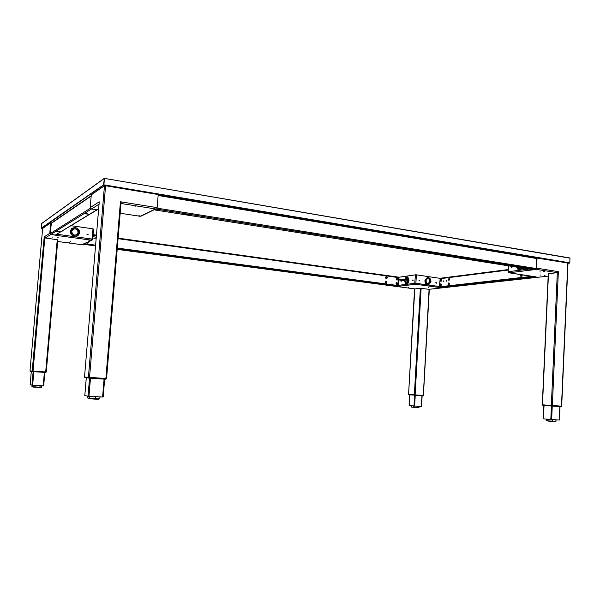 <?xml version="1.0" encoding="UTF-8"?>
<svg xmlns="http://www.w3.org/2000/svg" width="600" height="600" viewBox="0 0 600 600"><rect width="100%" height="100%" fill="white"/><g stroke="black" fill="none" stroke-linecap="round" stroke-linejoin="round"><path stroke-width="0.9" d="M138.63 215.843L139.905 215.805L138.63 215.843M135.975 206.903L135.345 206.925L135.975 206.903M104.67 378.668L103.185 397.013L102.6 397.005L88.965 396.322L84.787 395.603L86.273 377.865M88.02 396.248L89.528 378.233L88.02 396.248L88.965 396.322L90.472 378.285L88.965 396.322M90.48 378.278L90.517 377.812L90.48 378.278M104.7 378.57L86.347 377.22M97.455 209.663L91.358 209.055L90.188 207.593L91.275 194.858L104.46 185.767L105.585 185.76L158.212 194.55L157.17 207.638L156.66 209.13L154.102 209.805M120.99 203.243L121.305 201.915L120.427 201.78L121.095 202.02L106.567 378.562L84.51 377.01L99.188 202.65M154.042 209.798L141.375 215.985L139.8 216.233M85.485 377.767L84.593 377.235L106.477 378.705L86.325 377.265M89.062 378.195L84.593 377.228M105.99 379.132L106.477 378.705L105.472 379.192L89.392 378.225L88.395 377.67L89.16 378.202L89.625 377.752L88.395 377.61M90.465 378.278L89.43 378.21M105.472 379.192L105.72 378.728L88.395 377.67M95.55 398.34L95.1 398.31L95.55 398.347M95.52 398.707L95.07 398.685L95.242 396.638M100.087 396.877L99.802 398.805M87.78 396.195L87.623 398.01L89.01 398.295L89.175 396.33M89.498 396.345L89.332 398.325L95.062 398.715L99.802 398.842L99.968 396.87M95.692 396.66L95.52 398.737M90.24 240.27L88.62 240.075L90.24 240.27M68.887 242.347L69.63 242.438L68.887 242.347M57.713 237.765L58.485 237.855L57.713 237.765M61.86 231.405L62.58 230.835M43.2 385.808L44.377 372.36L43.2 385.808L43.68 385.822L44.858 372.39L43.68 385.822L32.633 385.23L30.128 384.825L31.305 371.468L30.12 384.817L31.297 371.468M31.312 371.452L30.675 371.062L31.328 371.138M42.652 228.397L50.722 222.803L49.793 233.303L50.775 234.487L55.695 235.042M30 370.83L42.645 228.382L30 370.83L32.19 371.077L44.197 236.917M32.19 371.077L46.267 371.955L57.818 239.782L45.157 238.005L44.078 236.94M91.823 240.218L82.867 244.237L84.195 244.417L83.183 244.868M84.195 244.417L84.233 243.93M50.722 222.803L51.427 223.005M91.53 239.212L92.738 239.28L93.6 229.035L93.015 228.952M71.032 225.697L93.023 228.825L91.972 239.175L92.738 239.28M92.153 239.085L91.552 239.002L91.14 240.18L92.265 240L92.588 239.355M88.117 234.532L86.977 234.375L88.117 234.532M70.095 241.702L70.838 241.8L70.095 241.702M52.657 237.083L51.885 236.978L52.657 237.083M33.098 371.303L45.54 372.435L46.2 372.112L45.578 372.03L33.877 371.19M45.578 372.03L44.902 371.918L46.193 372.06L45.54 372.435M44.895 371.978L33.848 371.295M32.197 371.235L30.053 370.95L30.742 371.392M32.715 371.632L30.6 371.392M32.588 371.603L31.14 371.43M35.392 385.38L34.92 386.903M40.155 385.643L40.013 387.195L41.543 387.173L41.67 385.725M41.543 387.165L41.685 385.725M32.115 385.2L31.98 386.662L32.047 385.192M31.92 386.647L34.912 386.918L35.055 385.365M40.013 387.195L39.877 385.627M34.912 386.918L39.742 387.188M73.14 229.215C76.02 228.42 77.67 229.522 78.09 232.5L76.62 234.847M186.788 214.058L184.087 214.155L185.415 214.635L188.115 214.538L186.788 214.058M187.447 214.185L184.8 213.938M421.2 251.22L418.433 251.325L421.2 251.22M516.09 266.265L513.3 266.355L516.09 266.265M312.51 233.985L309.772 234.097L310.748 234.45L313.478 234.337L312.51 233.985M312.743 234.03L310.545 233.888M420.27 251.197L419.737 251.115M311.97 234.038L310.935 233.873M186.773 214.2L185.078 213.93M515.49 266.197L514.477 266.168M421.043 251.197L419.34 251.123M157.005 208.14L156.66 209.13L154.83 209.917M536.467 257.955L158.19 194.82L536.467 257.955L536.303 268.53L535.778 269.265L532.515 269.618M56.625 231.285L60.075 231.712L56.625 231.285M58.995 231.353L57.72 231.218M84.75 213.735L88.65 214.237L84.75 213.735M87.87 213.877L85.523 213.615M51.435 222.998L50.123 233.692L50.775 234.487L55.297 235.103L97.095 209.85M99.052 204.233L91.358 209.055L97.425 209.663M526.275 268.642L525.382 268.875M526.305 268.642L525.202 268.942M525.143 268.95L522.832 268.897M521.19 268.373L519.045 268.327L522.87 268.928L518.467 268.222C517.118 267.877 517.688 267.697 520.17 267.675M522.847 268.635L524.25 268.612C525.42 268.763 525.66 268.875 524.963 268.965L522.847 268.635M522.825 268.635L524.985 268.972L522.825 268.635M524.572 268.733L523.268 268.695M520.207 268.418L518.993 268.222M519 268.043L518.498 267.817M521.227 268.095L525.533 268.627M525.825 268.567L525.398 268.822M520.418 268.222L518.918 268.163L520.418 268.222M524.918 268.673C525.66 268.98 524.985 269.07 522.893 268.928M523.327 268.597L525.023 268.8L523.53 268.725M518.752 267.69L518.805 268.087M518.648 268.11L518.033 267.78M526.065 268.605L525.495 268.785M518.977 268.065C518.04 267.817 518.49 267.69 520.32 267.697M517.8 267.84L520.418 268.418M525.405 268.815L526.192 268.627M520.627 279.06L517.995 278.843L520.627 279.06M455.018 286.335L452.625 286.132L455.018 286.335M443.662 281.513L443.752 280.853L443.61 281.505M537.757 277.267L442.822 287.79L439.845 287.407L439.425 286.8L440.197 278.257L508.26 269.572M443.798 281.423L443.865 280.98M446.558 281.085L446.625 280.642M448.987 279.683L449.1 278.903M448.732 284.31L448.845 283.56M521.295 275.483L521.43 275.062M446.46 280.507L446.423 281.175L446.46 280.507M449.077 284.798L449.317 283.178M441.022 285.728L441.263 284.115M521.873 276.413L522.24 274.965C522.007 276.735 521.46 277.087 520.59 276.015L520.928 274.597M449.498 279.998L449.7 278.707M441.27 281.13L441.518 279.517M439.463 287.055L438.87 287.445L442.68 287.798L537.472 277.305L534.06 276.608M379.665 284.168L381.66 284.145L379.665 284.168M208.163 261.39L210.112 261.368L208.163 261.39M298.44 273.375L300.42 273.353L298.44 273.375M396.082 286.418L117.195 249.382L396.12 286.418L398.145 286.185L398.482 285.608L398.745 277.163L118.125 238.14L398.745 277.163M57.668 241.485L83.198 244.875L84.405 243.847M510.84 272.73L512.22 272.85L510.84 272.73M544.447 271.522L543.78 271.47L544.447 271.522M540.938 275.048L540.293 274.995L540.938 275.048M543.428 418.815L544.035 405.465L543.263 418.793L550.808 419.543L551.415 406.05M560.033 406.575L559.44 419.993L550.808 419.543M559.268 419.985L559.86 406.56L559.44 419.993M536.55 257.993L567.998 263.048L561.683 406.155L542.482 404.827M557.85 271.59L558.36 271.635L557.062 272.647L548.475 273.757M537.045 257.835L536.565 268.155L557.857 271.553M532.8 269.64L535.778 269.265L536.565 268.155M537.705 277.29L548.175 276.127L537.472 277.305L509.243 272.805M511.972 267.413L511.215 267.51L511.972 267.413M508.702 272.317L509.513 272.775L508.155 271.695L508.44 265.822M508.545 271.755L508.155 271.695M534.465 276.84L535.388 276.743L534.548 276.683M540.398 272.002L539.842 271.913L540.398 272.002M544.507 275.603L545.055 275.685L544.507 275.603M542.963 405.382L561.375 406.298L542.385 404.978M560.055 406.14L551.287 405.63L551.722 406.072L560.955 406.627M551.287 405.63L542.355 404.933L551.707 406.072M560.055 406.058L552.36 405.697L551.925 406.088M546.645 419.13L546.577 420.6L547.673 420.795L547.74 419.243M547.987 419.265L547.673 420.795M547.92 420.817L552.285 421.178L552.352 419.64M552.697 419.655L552.63 421.2L555.87 421.357L555.938 419.82M556.035 419.827L555.967 421.357M518.347 268.267L518.857 268.35M416.243 284.438L415.2 284.452L416.243 284.438M428.362 287.76L428.85 287.752L428.362 287.76M408.165 287.55L408.638 287.543L408.165 287.55M435.728 282.772L436.2 283.275L436.478 282.877L435.998 282.375L435.728 282.772M421.455 406.493L409.162 405.607L409.853 394.912M413.993 406.08L414.6 395.287L413.993 406.08L414.63 406.132L415.237 395.325L414.63 406.132M414.825 288.9L408.562 394.395L414.353 394.853L420.368 288.27L414.825 288.9L396.195 286.425L399.255 286.282L398.467 285.765M423.308 395.408L429.09 289.312L420.368 288.27M423.18 395.4L414.353 394.853M428.873 289.32L442.912 287.775M397.395 278.91L397.365 279.368M413.092 280.373L412.56 280.298M419.79 280.56L419.025 280.455L419.79 280.56M398.873 277.267L415.485 274.808L414.713 283.32L415.643 283.447L416.303 283.365L415.89 283.305L416.377 274.83L440.04 278.34M416.377 274.83L415.89 283.305M415.965 275.535L415.485 274.808M415.005 283.282L415.522 283.35M398.505 285.337L414.713 283.32L415.755 284.265L416.303 283.365L439.44 286.522M415.643 283.447L415.59 284.28M401.385 281.82L400.86 281.888L401.385 281.82M413.1 280.298L412.553 280.365L413.1 280.298M413.092 280.365L412.56 280.29M409.028 394.838L423.097 395.528L409.793 394.493M414.705 395.295L423.105 395.49M415.162 395.033L414.322 394.972L415.162 395.033L414.862 395.303M415.162 394.995L423.232 395.49M413.903 406.072L413.835 407.257M411.623 405.847L411.555 407.077L413.58 407.28L413.647 406.05M413.58 407.28L417.33 407.535L417.405 406.283M411.533 407.07L411.6 405.847M417.623 406.298L417.555 407.55L419.002 407.58L419.07 406.373M427.507 278.535C428.947 278.707 429.705 279.675 429.787 281.438L428.13 283.702M406.02 284.055C407.505 284.13 408.435 282.862 408.795 280.245L407.43 276.983L406.868 277.02C408.067 277.087 408.668 278.16 408.668 280.245C407.055 284.895 405.705 285.075 404.625 280.77L406.02 284.055L404.963 282.938M405.825 279.885L407.295 278.017L406.763 277.853L406.868 276.952L404.76 279.735L406.815 277.028L407.287 278.002M406.575 283.087L405.683 280.89M408.645 278.145L408.975 280.267L407.895 283.32M405.72 277.725L406.868 276.952M407.347 278.032L407.228 280.08C407.415 281.062 407.303 281.19 406.905 280.462M407.175 280.072L407.295 278.017M399.787 279.487L399.6 279.022L399.21 279.562L399.405 280.028L399.787 279.487M399.405 280.028L407.07 281.077L407.22 280.08M86.528 242.805C87.817 243.517 88.537 243.165 88.688 241.755M87.817 242.175L87.398 242.385M521.183 275.888L521.648 275.085L521.183 275.888M521.528 275.903L521.085 275.452M448.957 283.597L448.553 284.257L448.957 283.597M449.423 283.567C448.822 282.487 448.373 282.728 448.088 284.288C448.688 285.368 449.138 285.127 449.423 283.567M440.933 284.61L440.842 285.135M440.588 285.938L441.435 284.812L440.903 283.793M441.375 284.805C441.022 283.462 440.588 283.5 440.055 284.918C440.408 286.26 440.842 286.222 441.375 284.805M440.925 285.053L440.475 285.09L440.745 284.438L440.925 285.053M448.868 280.358L449.752 279.097L449.205 278.19M449.692 279.09L449.243 278.197L448.327 279.442L448.778 280.335L449.692 279.09M449.243 278.993L449.01 279.69L448.77 279.112L449.243 278.993M441.18 280.028L441.097 280.53M440.835 281.34L441.683 279.915L441.158 279.202M441.623 279.907C441.037 278.843 440.603 279.082 440.317 280.62C440.895 281.685 441.33 281.445 441.623 279.907M441.21 280.343L440.768 280.59L440.918 279.862L441.21 280.343M397.065 283.298L396.623 283.935L396.72 283.215L397.192 283.695M397.673 283.267C396.705 282.21 396.158 282.442 396.022 283.957C396.982 285.015 397.537 284.79 397.673 283.267M386.243 276.562L386.16 276.585C385.245 277.553 385.388 278.25 386.61 278.678L386.685 278.655C387.607 277.695 387.457 276.998 386.243 276.562L386.115 276.593C385.2 277.545 385.35 278.243 386.55 278.685M386.31 278.017L386.535 277.222L386.31 278.017M385.995 281.115L385.298 282.585L386.272 283.237M386.97 281.775L385.897 281.138L385.335 282.577L386.408 283.215L386.97 281.775M386.505 282.233L385.8 282.112L386.505 282.233M397.388 279.368L396.78 279.225L397.162 278.678L397.013 279.457M397.987 279.293C397.567 277.822 396.982 277.688 396.232 278.888C396.653 280.365 397.237 280.5 397.987 279.293M105.727 378.668L89.625 377.752L89.385 378.218M84.593 377.175L85.343 377.205M30.037 370.987L31.343 370.98M33.105 371.257L32.197 371.19M45.832 372.39L46.207 372.06L45.578 372.075M561.382 406.29L561 406.627M561.375 406.298L552.382 405.705M41.775 223.388L41.235 228.188L103.53 184.852L569.798 262.837L567.99 263.288L569.67 263.077M104.43 178.62L103.905 184.845L569.798 262.837L570 258.18L104.4 178.38L41.648 223.56M103.53 184.852L104.377 178.38L569.895 257.985L104.4 178.38M41.235 228.188L42.623 228.608L41.438 228.442L103.905 184.845M84.802 395.61L86.295 377.873M102.6 397.005L104.115 378.63M88.395 377.452L104.46 185.767M105.585 185.76L89.528 377.535M121.305 201.915L157.17 207.638M105.87 378.525L120.427 201.78M557.062 272.647L120.975 203.475M90.188 207.593L99.06 201.952M140.453 216.248L153.51 209.858M139.822 216.248L120.172 213.24L139.928 216.248M105.51 379.185L104.663 379.087M95.085 398.467L95.543 398.498M99.18 398.827L90.608 398.55M96.817 398.91C99.9 399.217 99.285 399.293 94.972 399.12M94.957 399.12C88.748 398.737 87.323 398.55 90.675 398.55M32.633 385.23L33.832 371.707M31.943 385.178L33.142 371.663M44.205 236.858L49.793 233.303M91.358 209.055L45.157 238.005M45.69 371.925L57.255 239.625M33.023 371.138L44.812 237.9M57.668 241.478L83.242 244.882M91.222 240.142L55.56 235.298M56.918 234.27L91.552 239.002M83.325 244.222L91.477 240.233M32.955 371.655L45.428 372.428M40.883 387.18L32.693 386.97M40.545 387.457L32.865 387.045M78.248 232.417L77.325 234.345C74.295 235.853 72.435 234.907 71.738 231.51L72.615 229.627C75.66 228.06 77.535 228.99 78.248 232.417M71.745 231.502L72.615 229.627M71.648 231.48C71.858 227.205 78.922 228.21 78.39 232.417C78.195 236.678 71.13 235.71 71.648 231.48M70.597 231.33C70.883 225.728 80.13 227.055 79.425 232.56C79.177 238.14 69.915 236.888 70.597 231.33M70.455 231.33L71.662 228.72C75.9 226.522 78.517 227.805 79.515 232.583L78.225 235.29C74.01 237.382 71.422 236.062 70.455 231.33M77.317 235.942C73.312 237.06 71.002 235.538 70.41 231.36L71.61 228.75L72.488 228.083M532.695 269.647L154.95 209.97M536.303 268.53L157.102 208.155M536.768 258.548L158.137 195.502M90.308 208.252L50.123 233.692M91.17 196.08L51.015 223.545M96.735 209.873L55.297 235.103M518.13 268.163L517.68 267.968M517.162 267.202L517.148 267.705L518.415 267.397M526.192 268.725L525.757 268.778M526.627 268.695L524.55 269.01M523.245 268.972L517.148 267.705M519.847 267.623C517.23 267.757 516.697 267.968 518.257 268.252L523.298 268.98M521.168 267.945L525.015 268.44M439.868 278.73L508.23 270.053M439.425 286.8L532.148 276.315M439.845 287.407L534.382 276.832M84.218 244.403L95.543 245.91M117.248 248.798L398.145 286.185M93.127 234.66L96.45 235.125L93.127 234.653M93.082 235.208L96.405 235.665M118.08 238.673L398.947 277.657M84.683 243.712L95.602 245.167M117.308 248.062L398.482 285.608M551.648 419.603L552.255 406.103M561.48 406.147L567.795 262.972M542.482 404.835L548.482 273.623M552.345 405.592L558.36 271.635M551.332 405.525L557.317 272.558M508.545 271.642L529.095 269.085M509.287 272.805L534.75 276.705M533.153 269.812L509.257 272.737M548.46 421.185L555.382 421.403L548.303 421.035M521.37 268.74C519.202 270.585 517.688 270.053 516.832 267.15M521.55 268.77L518.678 269.88L516.862 267.322M520.32 268.575L518.107 268.23M519.548 270.015L521.752 268.8L519.105 269.978M421.35 406.5L421.95 395.745M415.125 394.905L421.132 288.293M415.365 284.25L399.03 286.252M439.043 287.43L415.755 284.265M413.07 280.05L412.673 279.998M417.112 407.678L413.505 407.423M417 407.775L414.053 407.58M430.118 281.392L428.565 283.635C426.923 283.77 426.022 282.825 425.873 280.8L427.41 278.565C429.06 278.423 429.967 279.36 430.118 281.392M425.85 280.785C427.515 277.545 428.978 277.748 430.252 281.4C428.595 284.64 427.125 284.43 425.85 280.785M425.168 280.688C427.342 276.442 429.27 276.712 430.935 281.49C428.76 285.735 426.84 285.472 425.168 280.688M425.033 280.688L427.17 277.567C429.472 277.365 430.732 278.67 430.95 281.498L428.783 284.632C426.495 284.82 425.243 283.5 425.033 280.688M428.355 284.715C426.217 284.655 425.077 283.312 424.92 280.695L427.493 277.5M406.89 277.95L407.963 278.737M406.815 277.845C407.73 277.905 408.188 278.722 408.188 280.305C406.995 283.822 405.96 283.995 405.097 280.808M407.408 282.57L406.215 283.058L405.225 280.83M405.368 279.825L406.838 277.957M407.317 276.952L408.952 280.267C408.615 282.78 407.722 284.062 406.283 284.108M405.24 279.803L406.763 277.853M103.185 397.013L104.692 378.668M106.567 378.562L121.095 202.02M84.51 377.01L99.248 201.847M105.593 379.095L104.67 378.99M99.18 398.888L96.892 398.91M46.267 371.955L57.818 239.782M71.745 231.51C72.915 236.685 75.855 235.237 77.325 234.345L77.168 234.428M78.225 235.29L79.523 232.59C78.525 227.812 75.907 226.522 71.662 228.72L70.403 231.368C70.605 234.667 72.383 236.362 75.72 236.445M96.278 237.18L92.955 236.722M96.172 238.403L92.85 237.945M532.545 269.632L154.928 209.97M91.2 195.735L51.172 223.178M524.498 269.01L526.74 268.718M523.582 268.59L524.25 268.612M440.197 278.257L508.26 269.565M542.287 404.812L548.287 273.683M516.803 267.142L518.678 269.88M421.545 406.5L422.145 395.752M409.162 405.607L409.77 394.905M414.713 288.892L396.173 286.425M408.562 394.395L414.57 288.87M423.412 395.415L429.322 289.282M442.725 287.798L429.082 289.312M427.41 278.565C426.772 278.558 426.263 279.308 425.888 280.793C426.053 282.825 426.945 283.778 428.565 283.635L428.228 283.68M428.783 284.632L430.972 281.505C430.763 278.685 429.495 277.373 427.17 277.567L424.905 280.702C424.987 283.05 425.985 284.392 427.912 284.737M406.545 284.13C407.91 283.845 408.72 282.562 408.99 280.275L407.588 277.005L406.92 276.938M407.228 277.98L408.165 280.312C407.888 282.21 407.235 283.125 406.215 283.058L406.485 283.095M399.6 279.022L407.272 280.08M542.355 404.933L542.918 405.368M543.87 405.457L543.263 418.793M104.115 178.47L41.693 223.447"/></g></svg>

